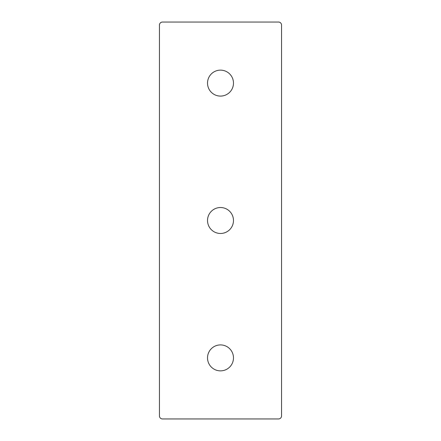 <?xml version="1.0" encoding="UTF-8"?>
<svg xmlns="http://www.w3.org/2000/svg" width="441" height="441" viewBox="0 0 441 441"><rect width="100%" height="100%" fill="white"/><g stroke="black" fill="none" stroke-linecap="round" stroke-linejoin="round"><path stroke-width="0.33" stroke-dasharray="2.21 1.65" d="M220.5 96.088A12.976 12.976 0 0 0 233.476 83.112A12.976 12.976 0 0 0 220.5 70.136A12.976 12.976 0 0 0 207.524 83.112A12.976 12.976 0 0 0 220.5 96.088M220.5 370.864A12.976 12.976 0 0 0 233.476 357.888A12.976 12.976 0 0 0 220.5 344.912A12.976 12.976 0 0 0 207.524 357.888A12.976 12.976 0 0 0 220.5 370.864M220.5 233.476A12.976 12.976 0 0 0 233.476 220.5A12.976 12.976 0 0 0 220.5 207.524A12.976 12.976 0 0 0 207.524 220.5A12.976 12.976 0 0 0 220.5 233.476M159.438 25.104L159.438 415.896A3.054 3.054 0 0 0 162.492 418.95L278.508 418.95A3.054 3.054 0 0 0 281.562 415.896L281.562 25.104A3.054 3.054 0 0 0 278.508 22.05L162.492 22.05A3.054 3.054 0 0 0 159.438 25.104"/><path stroke-width="0.66" d="M220.5 70.136A12.976 12.976 0 0 1 233.476 83.112A12.976 12.976 0 0 1 220.5 96.088A12.976 12.976 0 0 1 207.524 83.112A12.976 12.976 0 0 1 220.5 70.136M220.5 344.912A12.976 12.976 0 0 1 233.476 357.888A12.976 12.976 0 0 1 220.5 370.864A12.976 12.976 0 0 1 207.524 357.888A12.976 12.976 0 0 1 220.5 344.912M220.5 207.524A12.976 12.976 0 0 1 233.476 220.5A12.976 12.976 0 0 1 220.5 233.476A12.976 12.976 0 0 1 207.524 220.5A12.976 12.976 0 0 1 220.5 207.524M159.438 25.104L159.438 415.896A3.054 3.054 0 0 0 162.492 418.95L278.508 418.95A3.054 3.054 0 0 0 281.562 415.896L281.562 25.104A3.054 3.054 0 0 0 278.508 22.05L162.492 22.05A3.054 3.054 0 0 0 159.438 25.104"/></g></svg>
